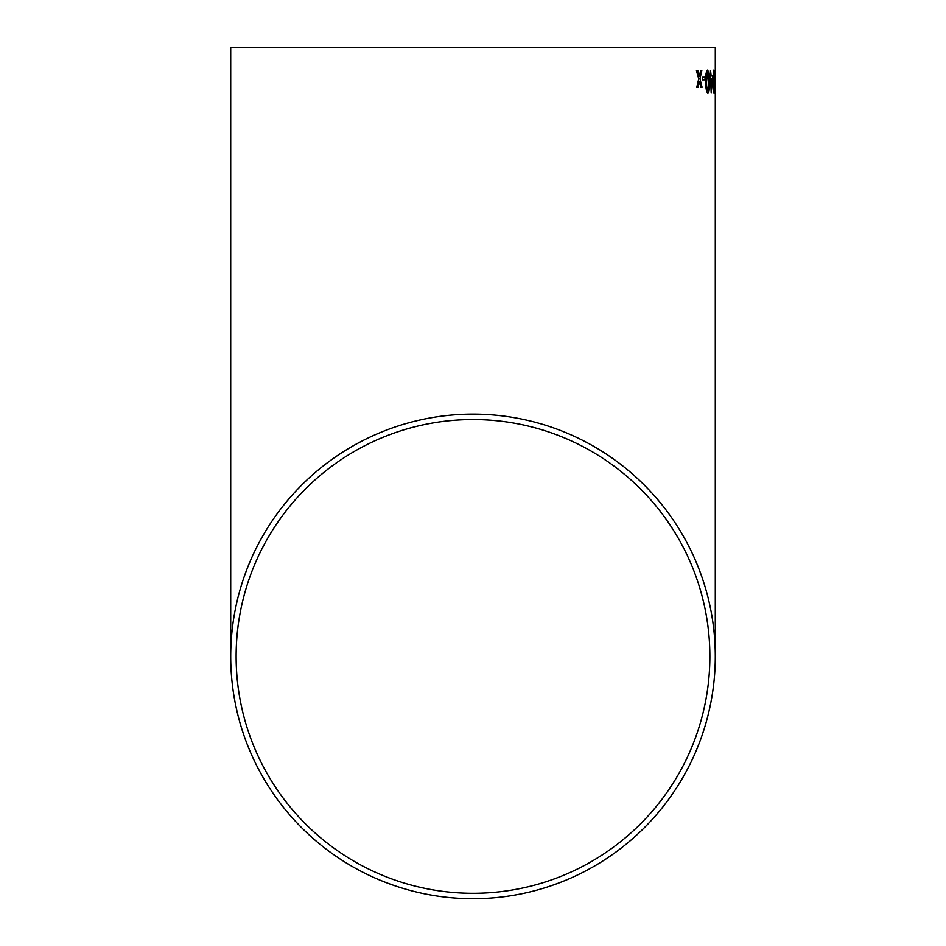 <?xml version="1.0" encoding="UTF-8"?>
<svg xmlns="http://www.w3.org/2000/svg" width="946" height="946" viewBox="0 0 946 946"><rect width="100%" height="100%" fill="white"/><g stroke="black" fill="none" stroke-linecap="round" stroke-linejoin="round"><path stroke-width="1.42" d="M715.294 47.3L230.706 47.3L715.294 47.3L715.294 656.406A242.294 242.294 0 0 0 473 414.123A242.294 242.294 0 0 0 230.706 656.406A242.294 242.294 0 0 0 473 898.7A242.294 242.294 0 0 0 715.294 656.406M697.781 70.501L696.445 70.524L698.727 78.885L696.753 87.316L698.077 87.292L699.401 81.462L700.891 87.257L702.074 87.233L699.981 78.861L701.826 70.442L700.643 70.453L699.319 76.295L697.781 70.501L696.445 70.524M705.03 77.17L702.429 77.205L702.476 79.866L705.077 79.831L705.03 77.17L705.03 79.831M707.915 93.358C709.204 91.999 709.713 88.108 709.429 81.699L708.814 72.286L707.561 70.075C706.094 71.447 705.503 75.325 705.775 81.723C705.728 88.132 706.449 92.01 707.915 93.358M710.02 78.896L710.623 78.896L711.203 93.039L712.787 75.928L711.156 75.94L710.541 70.347L710.02 78.896M712.787 75.928L711.096 75.94L710.493 70.347M714.041 93.311L714.62 81.663L713.899 70.028L713.083 81.663L714.041 93.311M715.188 77.099L714.798 79.748L715.188 77.099M473 893.284A236.878 236.878 0 0 0 709.878 656.406A236.878 236.878 0 0 0 473 419.539A236.878 236.878 0 0 0 236.122 656.406A236.878 236.878 0 0 0 473 893.284M709.878 47.3L236.122 47.3L709.878 47.3M715.235 77.052L715.271 81.522M715.223 72.676L715.271 81.498M715.282 72.676L715.282 77.052M715.247 87.363L715.259 90.662M715.271 84.17L715.294 87.363M715.141 79.748L715.141 77.099M713.994 93.311L714.62 81.663M714.573 81.663L714.407 72.239M714.36 72.239L713.852 70.028M713.911 72.676L714.029 90.662M711.156 93.039L712.811 78.873M712.764 78.873L712.74 75.928L711.096 75.94M711.132 78.885L711.226 87.174L712.267 78.885L711.179 78.885L711.286 87.174M707.868 93.358C709.157 91.999 709.666 88.108 709.382 81.699L709.429 81.699M709.382 81.699L708.814 72.286L707.513 70.075M707.584 72.724L706.52 81.734C706.426 86.275 706.863 89.267 707.821 90.698L708.767 81.711C708.885 77.182 708.495 74.19 707.584 72.724L706.567 81.723C706.473 86.275 706.91 89.267 707.868 90.698L707.868 90.698M698.03 87.304L699.401 81.462M702.027 87.233L699.981 78.861M699.934 78.861L701.79 70.442M697.734 70.501L699.319 76.295M230.706 47.3L230.706 656.406M715.294 90.414L715.294 83.993"/></g></svg>
